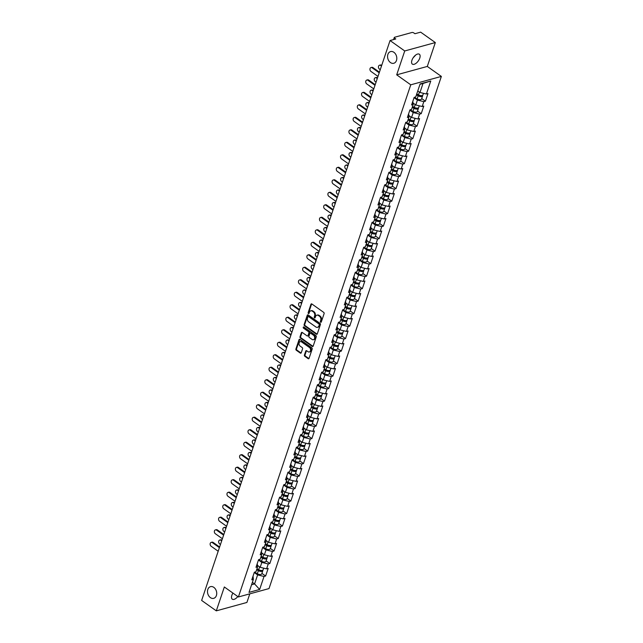 <?xml version="1.0" encoding="UTF-8"?>
<svg xmlns="http://www.w3.org/2000/svg" width="643" height="643" viewBox="0 0 643 643"><rect width="100%" height="100%" fill="white"/><g stroke="black" fill="none" stroke-linecap="round" stroke-linejoin="round"><path stroke-width="0.96" d="M390.454 62.556A6.06 4.493 74.7 0 1 387.56 56.431A6.06 4.493 74.7 0 1 390.574 51.585A6.06 4.493 74.7 0 1 393.902 52.3A6.06 4.493 74.7 0 1 396.803 58.417A6.06 4.493 74.7 0 1 393.781 63.271A6.06 4.493 74.7 0 1 390.454 62.556M210.382 597.612A6.06 4.493 74.7 0 1 207.488 591.496A6.06 4.493 74.7 0 1 210.51 586.649A6.06 4.493 74.7 0 1 213.838 587.364A6.06 4.493 74.7 0 1 216.731 593.481A6.06 4.493 74.7 0 1 213.709 598.336A6.06 4.493 74.7 0 1 210.382 597.612M320.648 322.215A0.651 0.482 -105.3 0 0 321.291 321.99L324.104 313.639A0.932 0.691 -105.3 0 0 323.71 312.385L311.871 303.978A0.932 0.691 -105.3 0 0 310.947 304.3L308.142 312.651A0.651 0.482 -105.3 0 0 309.058 313.31L309.42 312.225A2.974 2.202 -105.3 0 1 310.738 310.85A2.974 2.202 -105.3 0 1 312.377 311.204L313.358 311.903A2.974 2.202 -105.3 0 1 314.62 315.914L314.25 316.999A0.651 0.482 -105.3 0 0 315.174 317.65L315.536 316.565A2.974 2.202 -105.3 0 1 316.854 315.199A2.974 2.202 -105.3 0 1 318.486 315.544L319.475 316.243A2.974 2.202 -105.3 0 1 320.736 320.254L320.367 321.339A0.651 0.482 -105.3 0 0 320.648 322.215M321.259 322.047A0.651 0.482 -105.3 0 0 321.267 322.055A0.651 0.482 -105.3 0 1 320.978 321.17L320.367 321.339M309.026 313.366A0.651 0.482 -105.3 0 0 309.034 313.366A0.651 0.482 -105.3 0 1 308.753 312.49L308.142 312.651M315.142 317.706A0.651 0.482 -105.3 0 0 315.15 317.714A0.651 0.482 -105.3 0 1 314.869 316.83L314.25 316.999M237.814 596.543A6.06 3.006 -54.6 0 1 232.276 599.18A6.06 3.006 -54.6 0 1 231.866 595.314A6.06 3.006 -54.6 0 1 232.935 593.087M415.748 54.993L413.136 57.822M411.938 60.249A6.06 3.006 -54.6 0 1 415.434 55.234A6.06 3.006 -54.6 0 1 419.357 54.237A6.06 3.006 -54.6 0 1 419.766 58.103A6.06 3.006 -54.6 0 1 416.27 63.118A6.06 3.006 -54.6 0 1 412.348 64.115A6.06 3.006 -54.6 0 1 411.938 60.249M304.42 355.04A0.932 0.691 -105.3 0 0 304.814 356.294L308.134 358.657A0.932 0.691 -105.3 0 0 309.058 358.336L312.185 349.061A0.932 0.691 -105.3 0 0 311.791 347.807L299.951 339.4A0.932 0.691 -105.3 0 0 299.027 339.721L295.909 348.996A0.932 0.691 -105.3 0 0 296.302 350.25L300.313 353.095A0.932 0.691 -105.3 0 0 301.237 352.782L302.572 348.811A0.932 0.691 -105.3 0 0 302.178 347.558L300.185 346.143A2.484 1.841 -105.3 0 1 299.003 343.635A2.484 1.841 -105.3 0 1 300.241 341.642A2.484 1.841 -105.3 0 1 301.607 341.939L309.396 347.469A2.484 1.841 -105.3 0 1 310.585 349.977A2.484 1.841 -105.3 0 1 309.347 351.97A2.484 1.841 -105.3 0 1 307.981 351.673L306.679 350.756A0.932 0.691 -105.3 0 0 305.763 351.07L304.42 355.04L305.039 354.88A0.932 0.691 -105.3 0 0 305.425 356.126L308.753 358.489A0.932 0.691 -105.3 0 0 308.929 358.577M396.699 74.829L427.298 66.438L435.327 42.567L404.728 50.958L396.699 74.829L410.764 84.812L238.408 596.969L224.335 586.979L216.305 610.85L201.637 600.433L390.06 40.541L395.783 38.974L394.714 38.21L394.32 39.376M404.728 50.958L390.06 40.541M316.364 334.199A0.932 0.691 -105.3 0 0 317.288 333.886L320.407 324.602A0.932 0.691 -105.3 0 0 320.013 323.357L308.182 314.949A0.932 0.691 -105.3 0 0 307.258 315.271L304.139 324.546A0.932 0.691 -105.3 0 0 304.533 325.8L316.364 334.199L316.975 334.038A0.932 0.691 -105.3 0 0 317.152 334.127M316.292 336.836L313.173 346.111A0.932 0.691 -105.3 0 1 312.249 346.432L300.418 338.025A0.932 0.691 -105.3 0 1 300.024 336.771L301.358 332.801A0.932 0.691 -105.3 0 1 302.282 332.479L307.081 335.887A0.932 0.691 -105.3 0 0 308.005 335.574L308.889 332.937A0.932 0.691 -105.3 0 0 308.495 331.684L303.496 328.139A0.651 0.482 -105.3 0 1 303.866 327.038L315.906 335.582A0.932 0.691 -105.3 0 1 316.292 336.836M410.764 84.812L441.363 76.421L269.007 588.578L238.408 596.969M261.91 573.387L265.623 576.015L268.179 568.412L266.588 568.846L260.182 567.303L257.449 565.366M265.623 576.015L264.032 576.458L259.651 589.47L249.002 592.388L253.382 579.375L251.791 579.809L254.355 572.206L255.946 571.764L257.586 566.877L255.994 567.319L258.558 559.707L260.15 559.273L261.789 554.387L260.198 554.821L262.762 547.209L264.353 546.775L266.001 541.888L264.41 542.322L266.966 534.719L268.557 534.277L270.205 529.39L268.613 529.832L271.169 522.22L272.761 521.786L274.408 516.9L272.817 517.334L275.381 509.722L276.972 509.288L278.612 504.401L277.02 504.835L279.584 497.232L281.176 496.79L282.816 491.903L281.224 492.345L283.788 484.734L285.379 484.3L287.027 479.413L285.436 479.847L287.992 472.235L289.583 471.801L291.231 466.914L289.639 467.348L292.195 459.745L293.787 459.303L295.434 454.416L293.843 454.858L296.407 447.247L297.998 446.813L299.638 441.926L298.047 442.36L300.611 434.748L302.202 434.314L303.842 429.428L302.25 429.862L304.814 422.258L306.406 421.816L308.053 416.937L306.462 417.371L309.018 409.76L310.609 409.326L312.257 404.439L310.665 404.873L313.221 397.261L314.813 396.827L316.46 391.941L314.869 392.383L317.433 384.771L319.024 384.337L320.664 379.45L319.073 379.884L321.637 372.273L323.228 371.839L324.868 366.952L323.276 367.386L325.84 359.775L327.432 359.341L329.079 354.454L327.488 354.896L330.044 347.284L331.635 346.85L333.283 341.963L331.692 342.397L334.247 334.786L335.839 334.352L337.487 329.465L335.895 329.899L338.459 322.296L340.051 321.854L341.69 316.967L340.099 317.409L342.663 309.797L344.254 309.363L345.894 304.477L344.302 304.911L346.866 297.299L348.458 296.865L350.097 291.978L348.514 292.412L351.07 284.809L352.661 284.367L354.309 279.48L352.718 279.922L355.274 272.31L356.865 271.876L358.513 266.99L356.921 267.424L359.485 259.812L361.069 259.378L362.716 254.491L361.125 254.925L363.689 247.322L365.28 246.88L366.92 241.993L365.328 242.435L367.892 234.824L369.484 234.39L371.124 229.503L369.54 229.937L372.096 222.325L373.687 221.891L375.335 217.004L373.744 217.438L376.3 209.835L377.891 209.393L379.539 204.514L377.947 204.948L380.511 197.337L382.095 196.903L383.742 192.016L382.151 192.45L384.715 184.838L386.306 184.404L387.946 179.518L386.355 179.952L388.919 172.348L390.51 171.906L392.15 167.027L390.558 167.461L393.122 159.85L394.714 159.416L396.361 154.529L394.77 154.963L397.326 147.351L398.917 146.917L400.565 142.031L398.973 142.473L401.529 134.861L403.121 134.427L404.769 129.54L403.177 129.974L405.741 122.363L407.332 121.929L408.972 117.042L407.381 117.476L409.945 109.865L411.536 109.431L413.176 104.544L411.584 104.986L414.148 97.374L415.74 96.94L420.12 83.92L430.77 81.002L426.389 94.015L419.983 92.479L417.765 90.912M421.712 98.556L425.417 101.192L427.981 93.581L426.389 94.015M425.417 101.192L423.825 101.626L422.186 106.513L415.772 104.97L413.047 103.033M417.508 111.054L421.213 113.682L423.777 106.079L422.186 106.513M421.213 113.682L419.622 114.124L417.982 119.011L411.568 117.468L408.835 115.531M413.296 123.544L417.01 126.181L419.574 118.569L417.982 119.011M417.01 126.181L415.418 126.615L413.77 131.502L407.365 129.966L404.632 128.029M409.093 136.043L412.806 138.679L415.362 131.068L413.77 131.502M412.806 138.679L411.215 139.113L409.567 144L403.161 142.457L400.428 140.52M404.889 148.541L408.602 151.169L411.158 143.566L409.567 144M408.602 151.169L407.011 151.611L405.363 156.498L398.957 154.955L396.418 153.155M400.685 161.031L404.391 163.668L406.955 156.056L405.363 156.498M404.391 163.668L402.799 164.102L401.16 168.988L394.746 167.453L392.021 165.508M396.482 173.53L400.187 176.166L402.751 168.554L401.16 168.988M400.187 176.166L398.596 176.6L396.956 181.487L390.542 179.944L387.809 178.007M392.27 186.028L395.984 188.656L398.547 181.053L396.956 181.487M395.984 188.656L394.392 189.098L392.744 193.985L386.339 192.442L383.606 190.505M388.067 198.518L391.78 201.155L394.336 193.543L392.744 193.985M391.78 201.155L390.188 201.589L388.541 206.475L382.135 204.94L379.402 202.995M383.863 211.017L387.576 213.653L390.132 206.041L388.541 206.475M387.576 213.653L385.985 214.087L384.337 218.974L377.931 217.43L375.199 215.493M379.659 223.515L383.365 226.143L385.929 218.54L384.337 218.974M383.365 226.143L381.773 226.585L380.134 231.464L373.72 229.929L370.995 227.992M375.456 236.005L379.161 238.641L381.725 231.03L380.134 231.464M379.161 238.641L377.57 239.075L375.93 243.962L369.516 242.427L366.783 240.482M371.244 248.503L374.957 251.14L377.521 243.528L375.93 243.962M374.957 251.14L373.366 251.574L371.718 256.461L365.312 254.917L362.58 252.98M367.04 261.002L370.754 263.63L373.31 256.018L371.718 256.461M370.754 263.63L369.162 264.072L367.515 268.951L361.109 267.416L358.376 265.479M362.837 273.492L366.55 276.128L369.106 268.517L367.515 268.951M366.55 276.128L364.959 276.562L363.311 281.449L356.905 279.914L354.172 277.969M358.633 285.99L362.339 288.627L364.902 281.015L363.311 281.449M362.339 288.627L360.747 289.061L359.107 293.947L352.694 292.404L349.969 290.467M354.43 298.481L358.135 301.117L360.699 293.505L359.107 293.947M358.135 301.117L356.543 301.551L354.904 306.438L348.49 304.903L345.757 302.966M350.218 310.979L353.931 313.615L356.495 306.004L354.904 306.438M353.931 313.615L352.34 314.049L350.692 318.936L344.286 317.401L341.554 315.456M346.014 323.477L349.728 326.105L352.284 318.502L350.692 318.936M349.728 326.105L348.136 326.548L346.489 331.434L340.083 329.891L337.543 328.091M341.811 335.967L345.524 338.604L348.08 330.992L346.489 331.434M345.524 338.604L343.933 339.038L342.285 343.925L335.879 342.389L333.339 340.589M337.607 348.466L341.312 351.102L343.876 343.491L342.285 343.925M341.312 351.102L339.721 351.536L338.081 356.423L331.667 354.88L328.943 352.943M333.404 360.964L337.109 363.592L339.673 355.989L338.081 356.423M337.109 363.592L335.517 364.034L333.878 368.921L327.464 367.378L324.731 365.441M329.192 373.454L332.905 376.091L335.469 368.479L333.878 368.921M332.905 376.091L331.314 376.525L329.666 381.412L323.26 379.876L320.527 377.931M324.988 385.953L328.702 388.589L331.258 380.977L329.666 381.412M328.702 388.589L327.11 389.023L325.462 393.91L319.057 392.367L316.324 390.43M320.785 398.451L324.498 401.079L327.054 393.476L325.462 393.91M324.498 401.079L322.907 401.521L321.259 406.408L314.853 404.865L312.12 402.928M316.581 410.941L320.286 413.578L322.85 405.966L321.259 406.408M320.286 413.578L318.695 414.012L317.055 418.898L310.641 417.363L307.917 415.418M312.377 423.44L316.083 426.076L318.647 418.464L317.055 418.898M316.083 426.076L314.491 426.51L312.852 431.397L306.438 429.854L303.705 427.916M308.166 435.938L311.879 438.566L314.443 430.963L312.852 431.397M311.879 438.566L310.288 439.008L308.64 443.887L302.234 442.352L299.501 440.415M303.962 448.428L307.675 451.065L310.231 443.453L308.64 443.887M307.675 451.065L306.084 451.499L304.436 456.385L298.031 454.85L295.298 452.905M299.759 460.927L303.472 463.563L306.028 455.951L304.436 456.385M303.472 463.563L301.88 463.997L300.233 468.884L293.827 467.34L291.094 465.403M295.555 473.425L299.26 476.053L301.824 468.45L300.233 468.884M299.26 476.053L297.669 476.495L296.029 481.374L289.615 479.839L286.891 477.902M291.351 485.915L295.057 488.551L297.621 480.94L296.029 481.374M295.057 488.551L293.465 488.985L291.826 493.872L285.412 492.337L282.679 490.392M287.14 498.413L290.853 501.05L293.417 493.438L291.826 493.872M290.853 501.05L289.262 501.484L287.614 506.371L281.208 504.827L278.475 502.89M282.936 510.912L286.649 513.54L289.205 505.928L287.614 506.371M286.649 513.54L285.058 513.974L283.41 518.861L277.004 517.326L274.465 515.525M278.732 523.402L282.446 526.038L285.002 518.427L283.41 518.861M282.446 526.038L280.854 526.472L279.207 531.359L272.801 529.824L270.068 527.879M274.529 535.9L278.234 538.537L280.798 530.925L279.207 531.359M278.234 538.537L276.643 538.971L275.003 543.857L268.589 542.314L265.864 540.377M270.325 548.391L274.031 551.027L276.594 543.415L275.003 543.857M274.031 551.027L272.439 551.461L270.799 556.348L264.386 554.813L261.653 552.876M266.114 560.889L269.827 563.525L272.391 555.914L270.799 556.348M269.827 563.525L268.235 563.959L266.588 568.846M257.24 563.622L257.586 566.877M260.182 567.303L261.83 562.424L258.454 560.021M268.235 563.959L261.83 562.424M261.444 551.123L261.789 554.387M264.386 554.813L266.033 549.926L262.657 547.531M272.439 551.461L266.033 549.926M265.647 538.633L266.001 541.888M268.589 542.314L270.237 537.427L266.861 535.032M276.643 538.971L270.237 537.427M269.851 526.135L270.205 529.39M272.801 529.824L274.44 524.937L271.065 522.534M280.854 526.472L274.44 524.937M274.063 513.636L274.408 516.9M277.004 517.326L278.644 512.439L275.268 510.044M285.058 513.974L278.644 512.439M278.266 501.146L278.612 504.401M281.208 504.827L282.856 499.941L279.472 497.545M289.262 501.484L282.856 499.941M282.47 488.648L282.816 491.903M285.412 492.337L287.059 487.45L283.684 485.047M293.465 488.985L287.059 487.45M286.674 476.15L287.027 479.413M289.615 479.839L291.263 474.952L287.887 472.557M297.669 476.495L291.263 474.952M290.877 463.659L291.231 466.914M293.827 467.34L295.467 462.454L292.091 460.058M301.88 463.997L295.467 462.454M295.089 451.161L295.434 454.416M298.031 454.85L299.67 449.963L296.294 447.56M306.084 451.499L299.67 449.963M299.292 438.663L299.638 441.926M302.234 442.352L303.882 437.465L300.498 435.07M310.288 439.008L303.882 437.465M303.496 426.172L303.842 429.428M306.438 429.854L308.085 424.967L304.71 422.572M314.491 426.51L308.085 424.967M307.7 413.674L308.053 416.937M310.641 417.363L312.289 412.476L308.913 410.081M318.695 414.012L312.289 412.476M311.903 401.176L312.257 404.439M314.853 404.865L316.493 399.978L313.117 397.583M322.907 401.521L316.493 399.978M316.115 388.685L316.46 391.941M319.057 392.367L320.696 387.48L317.32 385.085M327.11 389.023L320.696 387.48M320.318 376.187L320.664 379.45M323.26 379.876L324.908 374.99L321.524 372.594M331.314 376.525L324.908 374.99M324.522 363.697L324.868 366.952M327.464 367.378L329.112 362.491L325.736 360.096M335.517 364.034L329.112 362.491M328.726 351.199L329.079 354.454M331.667 354.88L333.315 350.001L329.939 347.598M339.721 351.536L333.315 350.001M332.929 338.7L333.283 341.963M335.879 342.389L337.519 337.503L334.143 335.107M343.933 339.038L337.519 337.503M337.141 326.21L337.487 329.465M340.083 329.891L341.722 325.004L338.347 322.609M348.136 326.548L341.722 325.004M341.345 313.712L341.69 316.967M344.286 317.401L345.934 312.514L342.55 310.111M352.34 314.049L345.934 312.514M345.548 301.213L345.894 304.477M348.49 304.903L350.138 300.016L346.762 297.621M356.543 301.551L350.138 300.016M349.752 288.723L350.097 291.978M352.694 292.404L354.341 287.517L350.965 285.122M360.747 289.061L354.341 287.517M353.955 276.225L354.309 279.48M356.905 279.914L358.545 275.027L355.169 272.624M364.959 276.562L358.545 275.027M358.167 263.726L358.513 266.99M361.109 267.416L362.748 262.529L359.373 260.134M369.162 264.072L362.748 262.529M362.371 251.236L362.716 254.491M365.312 254.917L366.96 250.031L363.576 247.635M373.366 251.574L366.96 250.031M366.574 238.738L366.92 241.993M369.516 242.427L371.164 237.54L367.788 235.137M377.57 239.075L371.164 237.54M370.778 226.24L371.124 229.503M373.72 229.929L375.367 225.042L371.992 222.647M381.773 226.585L375.367 225.042M374.982 213.749L375.335 217.004M377.931 217.43L379.571 212.544L376.195 210.148M385.985 214.087L379.571 212.544M379.193 201.251L379.539 204.514M382.135 204.94L383.775 200.053L380.399 197.65M390.188 201.589L383.775 200.053M383.397 188.753L383.742 192.016M386.339 192.442L387.986 187.555L384.602 185.16M394.392 189.098L387.986 187.555M387.6 176.262L387.946 179.518M390.542 179.944L392.19 175.057L388.814 172.662M398.596 176.6L392.19 175.057M391.804 163.764L392.15 167.027M394.746 167.453L396.393 162.566L393.018 160.171M402.799 164.102L396.393 162.566M396.008 151.266L396.361 154.529M398.957 154.955L400.597 150.068L397.221 147.673M407.011 151.611L400.597 150.068M400.219 138.775L400.565 142.031M403.161 142.457L404.801 137.578L401.425 135.175M411.215 139.113L404.801 137.578M404.423 126.277L404.769 129.54M407.365 129.966L409.012 125.08L405.629 122.684M415.418 126.615L409.012 125.08M408.626 113.787L408.972 117.042M411.568 117.468L413.216 112.581L409.84 110.186M419.622 114.124L413.216 112.581M412.83 101.289L413.176 104.544M415.772 104.97L417.42 100.091L414.044 97.688M423.825 101.626L417.42 100.091M435.327 42.567L420.659 32.15L414.936 33.717L413.867 32.962A1.423 0.643 18.6 0 0 411.946 32.496L394.625 37.246A1.423 0.643 18.6 0 0 394.28 37.503A1.423 0.643 18.6 0 0 394.714 38.21M419.983 92.479L423.014 83.469L419.992 84.297M430.77 81.002L423.014 83.469M216.305 610.85L246.904 602.459L249.805 593.843M427.298 66.438L441.363 76.421M251.574 584.752L254.588 583.924L257.618 574.914L254.242 572.519M252.377 582.357L254.588 583.924L259.651 589.47M253.037 576.12L253.382 579.375M264.032 576.458L257.618 574.914M320.978 321.17L321.347 320.085A2.974 2.202 -105.3 0 0 320.085 316.083L319.475 316.243M316.854 315.199L317.465 315.03A2.974 2.202 -105.3 0 1 319.105 315.375L320.085 316.083M310.738 310.85L311.357 310.69A2.974 2.202 -105.3 0 1 312.988 311.035L313.969 311.734A2.974 2.202 -105.3 0 1 315.231 315.745L314.869 316.83M311.694 303.89A0.932 0.691 -105.3 0 0 311.566 304.131L308.753 312.49M308.005 314.853A0.932 0.691 -105.3 0 0 307.868 315.102L304.75 324.377A0.932 0.691 -105.3 0 0 305.144 325.631L316.975 334.038M319.201 324.819A0.651 0.482 -105.3 0 0 318.92 323.943L308.536 316.565A0.651 0.482 -105.3 0 0 307.893 316.79L307.507 317.923A2.974 2.202 -105.3 0 0 308.761 321.934L315.866 326.982A2.974 2.202 -105.3 0 0 317.497 327.327A2.974 2.202 -105.3 0 0 318.815 325.961L319.812 324.651A0.651 0.482 -105.3 0 0 319.539 323.775L318.92 323.943M308.174 316.485L308.793 316.316A0.651 0.482 -105.3 0 1 309.146 316.396L319.539 323.775M317.497 327.327L318.108 327.166A2.974 2.202 -105.3 0 0 319.426 325.792L318.815 325.961M319.812 324.651L319.426 325.792M302.106 332.391A0.932 0.691 -105.3 0 0 301.969 332.632L300.635 336.602A0.932 0.691 -105.3 0 0 301.028 337.856L312.86 346.264A0.932 0.691 -105.3 0 0 313.037 346.352M307.595 336L308.206 335.831A0.932 0.691 -105.3 0 0 308.616 335.405L309.5 332.769A0.932 0.691 -105.3 0 0 309.106 331.515L304.115 327.97L303.496 328.139M303.858 327.03A0.651 0.482 -105.3 0 0 304.115 327.97M312.064 339.424A2.484 1.841 -105.3 0 0 313.43 339.721A2.484 1.841 -105.3 0 0 314.668 337.728A2.484 1.841 -105.3 0 0 313.479 335.22L310.73 333.275A0.932 0.691 -105.3 0 0 309.813 333.588L308.921 336.225A0.932 0.691 -105.3 0 0 309.315 337.479L312.064 339.424M313.43 339.721L314.041 339.552A2.484 1.841 -105.3 0 0 315.279 337.567A2.484 1.841 -105.3 0 0 314.089 335.051L313.479 335.22M310.223 333.162L310.834 332.994A0.932 0.691 -105.3 0 1 311.341 333.106L314.089 335.051M306.502 350.66A0.932 0.691 -105.3 0 0 306.373 350.909L305.039 354.88M309.347 351.97L309.958 351.801A2.484 1.841 -105.3 0 0 311.196 349.816A2.484 1.841 -105.3 0 0 310.006 347.3L309.396 347.469M300.241 341.642L300.852 341.473A2.484 1.841 -105.3 0 1 302.218 341.771L310.006 347.3M299.775 339.311A0.932 0.691 -105.3 0 0 299.646 339.552L296.519 348.827A0.932 0.691 -105.3 0 0 296.913 350.081L300.924 352.935A0.932 0.691 -105.3 0 0 301.101 353.023M379.499 65.232L380.294 65.015A2.13 1.583 74.7 0 1 381.468 65.264L380.672 65.482A2.13 1.583 -105.3 0 0 379.499 65.232A2.13 1.583 -105.3 0 0 378.438 66.936A2.13 1.583 -105.3 0 0 379.458 69.09L380.262 69.661M423.472 93.315L422.909 94.979A3.127 1.407 -161.4 0 1 418.48 94.883L416.744 93.942M381.476 66.052L380.672 65.482M422.555 95.397A3.127 1.407 -161.4 0 1 422.588 95.944A3.127 1.407 -161.4 0 1 418.159 95.839L416.423 94.907M422.588 95.944L421.551 99.03A3.127 1.407 -161.4 0 1 417.122 98.926L414.213 97.358M416.616 94.344L418.738 95.485A1.897 0.852 18.6 0 0 421.374 95.654M370.995 67.563L371.791 67.346A2.13 1.583 74.7 0 1 372.956 67.595L372.16 67.812A2.13 1.583 -105.3 0 0 370.995 67.563A2.13 1.583 -105.3 0 0 369.934 69.267A2.13 1.583 -105.3 0 0 370.947 71.421L377.988 76.413M372.956 67.595L379.41 72.177M372.16 67.812L379.201 72.812M375.295 77.731L376.091 77.506A2.13 1.583 74.7 0 1 377.264 77.763L376.468 77.98A2.13 1.583 -105.3 0 0 375.295 77.731A2.13 1.583 -105.3 0 0 374.234 79.435A2.13 1.583 -105.3 0 0 375.255 81.581L376.059 82.151M419.268 105.814L418.706 107.477A3.127 1.407 -161.4 0 1 414.277 107.373L412.541 106.441M377.272 78.55L376.468 77.98M418.344 107.895A3.127 1.407 -161.4 0 1 418.384 108.442A3.127 1.407 -161.4 0 1 413.955 108.337L412.219 107.405M418.384 108.442L417.347 111.52A3.127 1.407 -161.4 0 1 412.91 111.416L410.001 109.849M412.404 106.842L414.534 107.984A1.897 0.852 18.6 0 0 417.17 108.145M371.091 90.221L371.887 90.004A2.13 1.583 74.7 0 1 373.053 90.253L372.257 90.478A2.13 1.583 -105.3 0 0 371.091 90.221A2.13 1.583 -105.3 0 0 370.03 91.925A2.13 1.583 -105.3 0 0 371.043 94.079L371.847 94.65M415.065 118.304L414.502 119.976A3.127 1.407 -161.4 0 1 410.073 119.871L408.337 118.939M373.061 91.041L372.257 90.478M414.14 120.386A3.127 1.407 -161.4 0 1 414.18 120.932A3.127 1.407 -161.4 0 1 409.744 120.828L408.016 119.895M414.18 120.932L413.144 124.019A3.127 1.407 -161.4 0 1 408.707 123.914L405.797 122.347M408.201 119.333L410.33 120.482A1.897 0.852 18.6 0 0 412.959 120.643M366.888 102.719L367.683 102.502A2.13 1.583 74.7 0 1 368.849 102.751L368.053 102.968A2.13 1.583 -105.3 0 0 366.888 102.719A2.13 1.583 -105.3 0 0 365.827 104.423A2.13 1.583 -105.3 0 0 366.84 106.577L367.643 107.148M410.861 130.802L410.298 132.466A3.127 1.407 -161.4 0 1 405.862 132.362L404.134 131.429M368.857 103.539L368.053 102.968M409.937 132.884A3.127 1.407 -161.4 0 1 409.977 133.431A3.127 1.407 -161.4 0 1 405.54 133.326L403.804 132.394M409.977 133.431L408.932 136.517A3.127 1.407 -161.4 0 1 404.503 136.412L401.594 134.845M403.997 131.831L406.119 132.972A1.897 0.852 18.6 0 0 408.755 133.141M362.684 115.21L363.472 114.993A2.13 1.583 74.7 0 1 364.645 115.25L363.85 115.467A2.13 1.583 -105.3 0 0 362.684 115.21A2.13 1.583 -105.3 0 0 361.615 116.922A2.13 1.583 -105.3 0 0 362.636 119.068L363.44 119.638M406.649 143.301L406.095 144.964A3.127 1.407 -161.4 0 1 401.658 144.86L399.93 143.928M364.653 116.037L363.85 115.467M405.733 145.382A3.127 1.407 -161.4 0 1 405.765 145.929A3.127 1.407 -161.4 0 1 401.336 145.824L399.6 144.892M405.765 145.929L404.728 149.007A3.127 1.407 -161.4 0 1 400.3 148.903L397.39 147.335M399.793 144.329L401.915 145.471A1.897 0.852 18.6 0 0 404.551 145.631M358.472 127.708L359.268 127.491A2.13 1.583 74.7 0 1 360.442 127.74L359.646 127.957A2.13 1.583 -105.3 0 0 358.472 127.708A2.13 1.583 -105.3 0 0 357.412 129.412A2.13 1.583 -105.3 0 0 358.432 131.566L359.236 132.137M402.446 155.791L401.883 157.463A3.127 1.407 -161.4 0 1 397.454 157.358L395.718 156.426M360.45 128.528L359.646 127.957M401.529 157.873A3.127 1.407 -161.4 0 1 401.562 158.419A3.127 1.407 -161.4 0 1 397.133 158.315L395.397 157.382M401.562 158.419L400.525 161.506A3.127 1.407 -161.4 0 1 396.096 161.401L393.186 159.834M395.59 156.82L397.712 157.969A1.897 0.852 18.6 0 0 400.348 158.13M366.791 80.062L367.587 79.845A2.13 1.583 74.7 0 1 368.752 80.094L367.957 80.311A2.13 1.583 -105.3 0 0 366.791 80.062A2.13 1.583 -105.3 0 0 365.73 81.765A2.13 1.583 -105.3 0 0 366.743 83.92L373.784 88.911M368.752 80.094L375.207 84.675M367.957 80.311L374.998 85.31M362.58 92.552L363.375 92.335A2.13 1.583 74.7 0 1 364.549 92.592L363.753 92.809A2.13 1.583 -105.3 0 0 362.58 92.552A2.13 1.583 -105.3 0 0 361.519 94.256A2.13 1.583 -105.3 0 0 362.539 96.41L369.572 101.409M364.549 92.592L371.003 97.173M363.753 92.809L370.786 97.8M358.376 105.05L359.172 104.833A2.13 1.583 74.7 0 1 360.345 105.082L359.55 105.299A2.13 1.583 -105.3 0 0 358.376 105.05A2.13 1.583 -105.3 0 0 357.315 106.754A2.13 1.583 -105.3 0 0 358.336 108.908L365.369 113.899M360.345 105.082L366.799 109.664M359.55 105.299L366.582 110.299M354.172 117.548L354.968 117.331A2.13 1.583 74.7 0 1 356.142 117.581L355.346 117.798A2.13 1.583 -105.3 0 0 354.172 117.548A2.13 1.583 -105.3 0 0 353.111 119.252A2.13 1.583 -105.3 0 0 354.132 121.398L361.165 126.398M356.142 117.581L362.588 122.162M355.346 117.798L362.379 122.797M349.969 130.039L350.765 129.822A2.13 1.583 74.7 0 1 351.93 130.079L351.134 130.296A2.13 1.583 -105.3 0 0 349.969 130.039A2.13 1.583 -105.3 0 0 348.908 131.743A2.13 1.583 -105.3 0 0 349.929 133.897L356.961 138.896M351.93 130.079L358.384 134.66M351.134 130.296L358.175 135.287M354.269 140.206L355.065 139.989A2.13 1.583 74.7 0 1 356.238 140.238L355.442 140.455A2.13 1.583 -105.3 0 0 354.269 140.206A2.13 1.583 -105.3 0 0 353.208 141.91A2.13 1.583 -105.3 0 0 354.229 144.064L355.032 144.635M398.242 168.289L397.679 169.953A3.127 1.407 -161.4 0 1 393.251 169.848L391.515 168.916M356.246 141.026L355.442 140.455M397.318 170.371A3.127 1.407 -161.4 0 1 397.358 170.917A3.127 1.407 -161.4 0 1 392.929 170.813L391.193 169.881M397.358 170.917L396.321 174.004A3.127 1.407 -161.4 0 1 391.884 173.899L388.975 172.332M391.378 169.318L393.508 170.459A1.897 0.852 18.6 0 0 396.144 170.62M345.765 142.537L346.561 142.32A2.13 1.583 74.7 0 1 347.726 142.569L346.931 142.786A2.13 1.583 -105.3 0 0 345.765 142.537A2.13 1.583 -105.3 0 0 344.704 144.241A2.13 1.583 -105.3 0 0 345.717 146.395L352.758 151.386M347.726 142.569L354.18 147.151M346.931 142.786L353.971 147.786M350.065 152.696L350.861 152.479A2.13 1.583 74.7 0 1 352.026 152.737L351.231 152.954A2.13 1.583 -105.3 0 0 350.065 152.696A2.13 1.583 -105.3 0 0 349.004 154.4A2.13 1.583 -105.3 0 0 350.025 156.554L350.821 157.125M394.038 180.787L393.476 182.451A3.127 1.407 -161.4 0 1 389.047 182.347L387.311 181.414M352.034 153.524L351.231 152.954M393.114 182.861A3.127 1.407 -161.4 0 1 393.154 183.416A3.127 1.407 -161.4 0 1 388.718 183.311L386.99 182.371M393.154 183.416L392.117 186.494A3.127 1.407 -161.4 0 1 387.681 186.39L384.771 184.822M387.174 181.816L389.304 182.958A1.897 0.852 18.6 0 0 391.933 183.118M341.562 155.035L342.349 154.81A2.13 1.583 74.7 0 1 343.523 155.067L342.727 155.284A2.13 1.583 -105.3 0 0 341.562 155.035A2.13 1.583 -105.3 0 0 340.493 156.739A2.13 1.583 -105.3 0 0 341.513 158.885L348.546 163.885M343.523 155.067L349.977 159.649M342.727 155.284L349.76 160.276M345.862 165.195L346.657 164.978A2.13 1.583 74.7 0 1 347.823 165.227L347.027 165.444A2.13 1.583 -105.3 0 0 345.862 165.195A2.13 1.583 -105.3 0 0 344.801 166.899A2.13 1.583 -105.3 0 0 345.813 169.053L346.617 169.623M389.835 193.278L389.272 194.95A3.127 1.407 -161.4 0 1 384.835 194.845L383.107 193.913M347.831 166.015L347.027 165.444M388.911 195.359A3.127 1.407 -161.4 0 1 388.951 195.906A3.127 1.407 -161.4 0 1 384.514 195.802L382.786 194.869M388.951 195.906L387.906 198.992A3.127 1.407 -161.4 0 1 383.477 198.888L380.568 197.321M382.971 194.307L385.093 195.456A1.897 0.852 18.6 0 0 387.729 195.617M337.35 167.526L338.146 167.309A2.13 1.583 74.7 0 1 339.319 167.558L338.523 167.783A2.13 1.583 -105.3 0 0 337.35 167.526A2.13 1.583 -105.3 0 0 336.289 169.23A2.13 1.583 -105.3 0 0 337.31 171.384L344.343 176.383M339.319 167.558L345.773 172.139M338.523 167.783L345.556 172.774M341.658 177.693L342.454 177.476A2.13 1.583 74.7 0 1 343.619 177.725L342.823 177.942A2.13 1.583 -105.3 0 0 341.658 177.693A2.13 1.583 -105.3 0 0 340.589 179.397A2.13 1.583 -105.3 0 0 341.61 181.551L342.414 182.114M385.623 205.776L385.069 207.44A3.127 1.407 -161.4 0 1 380.632 207.335L378.904 206.403M343.627 178.513L342.823 177.942M384.707 207.858A3.127 1.407 -161.4 0 1 384.739 208.404A3.127 1.407 -161.4 0 1 380.31 208.3L378.574 207.367M384.739 208.404L383.702 211.491A3.127 1.407 -161.4 0 1 379.274 211.386L376.364 209.819M378.767 206.805L380.889 207.946A1.897 0.852 18.6 0 0 383.525 208.107M333.146 180.024L333.942 179.807A2.13 1.583 74.7 0 1 335.116 180.056L334.32 180.273A2.13 1.583 -105.3 0 0 333.146 180.024A2.13 1.583 -105.3 0 0 332.085 181.728A2.13 1.583 -105.3 0 0 333.106 183.882L340.139 188.873M335.116 180.056L341.562 184.637M334.32 180.273L341.353 185.272M337.446 190.183L338.242 189.966A2.13 1.583 74.7 0 1 339.416 190.224L338.62 190.441A2.13 1.583 -105.3 0 0 337.446 190.183A2.13 1.583 -105.3 0 0 336.385 191.887A2.13 1.583 -105.3 0 0 337.406 194.041L338.21 194.612M381.42 218.274L380.857 219.938A3.127 1.407 -161.4 0 1 376.428 219.834L374.692 218.901M339.424 191.011L338.62 190.441M380.503 220.348A3.127 1.407 -161.4 0 1 380.535 220.903A3.127 1.407 -161.4 0 1 376.107 220.798L374.371 219.858M380.535 220.903L379.499 223.981A3.127 1.407 -161.4 0 1 375.07 223.877L372.16 222.309M374.564 219.303L376.685 220.445A1.897 0.852 18.6 0 0 379.322 220.605M328.943 192.522L329.738 192.297A2.13 1.583 74.7 0 1 330.904 192.554L330.108 192.771A2.13 1.583 -105.3 0 0 328.943 192.522A2.13 1.583 -105.3 0 0 327.882 194.226A2.13 1.583 -105.3 0 0 328.903 196.372L335.935 201.372M330.904 192.554L337.358 197.136M330.108 192.771L337.149 197.763M333.243 202.682L334.038 202.465A2.13 1.583 74.7 0 1 335.212 202.714L334.416 202.931A2.13 1.583 -105.3 0 0 333.243 202.682A2.13 1.583 -105.3 0 0 332.182 204.386A2.13 1.583 -105.3 0 0 333.203 206.54L334.006 207.11M377.216 230.765L376.653 232.436A3.127 1.407 -161.4 0 1 372.225 232.332L370.489 231.392M335.22 203.501L334.416 202.931M376.292 232.846A3.127 1.407 -161.4 0 1 376.332 233.393A3.127 1.407 -161.4 0 1 371.903 233.288L370.167 232.356M376.332 233.393L375.295 236.479A3.127 1.407 -161.4 0 1 370.858 236.375L367.949 234.808M370.352 231.793L372.482 232.943A1.897 0.852 18.6 0 0 375.118 233.104M324.739 205.013L325.535 204.796A2.13 1.583 74.7 0 1 326.7 205.045L325.905 205.27A2.13 1.583 -105.3 0 0 324.739 205.013A2.13 1.583 -105.3 0 0 323.678 206.716A2.13 1.583 -105.3 0 0 324.691 208.871L331.732 213.87M326.7 205.045L333.154 209.626M325.905 205.27L332.945 210.261M329.039 215.18L329.835 214.963A2.13 1.583 74.7 0 1 331 215.212L330.205 215.429A2.13 1.583 -105.3 0 0 329.039 215.18A2.13 1.583 -105.3 0 0 327.978 216.884A2.13 1.583 -105.3 0 0 328.999 219.03L329.795 219.601M373.012 243.263L372.45 244.927A3.127 1.407 -161.4 0 1 368.021 244.822L366.285 243.89M331.008 216L330.205 215.429M372.088 245.345A3.127 1.407 -161.4 0 1 372.128 245.891A3.127 1.407 -161.4 0 1 367.692 245.787L365.963 244.854M372.128 245.891L371.091 248.978A3.127 1.407 -161.4 0 1 366.655 248.873L363.745 247.306M366.148 244.292L368.278 245.433A1.897 0.852 18.6 0 0 370.907 245.594M320.536 217.511L321.331 217.294A2.13 1.583 74.7 0 1 322.497 217.543L321.701 217.76A2.13 1.583 -105.3 0 0 320.536 217.511A2.13 1.583 -105.3 0 0 319.467 219.215A2.13 1.583 -105.3 0 0 320.487 221.369L327.52 226.36M322.497 217.543L328.951 222.124M321.701 217.76L328.734 222.759M324.836 227.67L325.631 227.453A2.13 1.583 74.7 0 1 326.797 227.71L326.001 227.927A2.13 1.583 -105.3 0 0 324.836 227.67A2.13 1.583 -105.3 0 0 323.775 229.374A2.13 1.583 -105.3 0 0 324.787 231.528L325.591 232.099M368.809 255.761L368.246 257.425A3.127 1.407 -161.4 0 1 363.809 257.321L362.081 256.388M326.805 228.498L326.001 227.927M367.884 257.835A3.127 1.407 -161.4 0 1 367.925 258.39A3.127 1.407 -161.4 0 1 363.488 258.285L361.76 257.345M367.925 258.39L366.88 261.468A3.127 1.407 -161.4 0 1 362.451 261.363L359.541 259.796M361.945 256.782L364.067 257.931A1.897 0.852 18.6 0 0 366.703 258.092M316.324 230.009L317.12 229.784A2.13 1.583 74.7 0 1 318.293 230.041L317.497 230.258A2.13 1.583 -105.3 0 0 316.324 230.009A2.13 1.583 -105.3 0 0 315.263 231.713A2.13 1.583 -105.3 0 0 316.284 233.859L323.316 238.858M318.293 230.041L324.747 234.623M317.497 230.258L324.53 235.25M320.632 240.169L321.428 239.952A2.13 1.583 74.7 0 1 322.593 240.201L321.797 240.418A2.13 1.583 -105.3 0 0 320.632 240.169A2.13 1.583 -105.3 0 0 319.563 241.872A2.13 1.583 -105.3 0 0 320.584 244.027L321.387 244.597M364.597 268.252L364.042 269.923A3.127 1.407 -161.4 0 1 359.606 269.819L357.878 268.878M322.601 240.988L321.797 240.418M363.681 270.333A3.127 1.407 -161.4 0 1 363.713 270.88A3.127 1.407 -161.4 0 1 359.284 270.775L357.548 269.843M363.713 270.88L362.676 273.966A3.127 1.407 -161.4 0 1 358.247 273.862L355.338 272.294M357.741 269.28L359.863 270.422A1.897 0.852 18.6 0 0 362.499 270.59M312.12 242.499L312.916 242.282A2.13 1.583 74.7 0 1 314.089 242.532L313.294 242.749A2.13 1.583 -105.3 0 0 312.12 242.499A2.13 1.583 -105.3 0 0 311.059 244.203A2.13 1.583 -105.3 0 0 312.08 246.357L319.113 251.349M314.089 242.532L320.536 247.113M313.294 242.749L320.327 247.748M316.42 252.667L317.216 252.442A2.13 1.583 74.7 0 1 318.389 252.699L317.594 252.916A2.13 1.583 -105.3 0 0 316.42 252.667A2.13 1.583 -105.3 0 0 315.359 254.371A2.13 1.583 -105.3 0 0 316.38 256.517L317.184 257.087M360.393 280.75L359.831 282.414A3.127 1.407 -161.4 0 1 355.402 282.309L353.666 281.377M318.398 253.487L317.594 252.916M359.477 282.832A3.127 1.407 -161.4 0 1 359.509 283.378A3.127 1.407 -161.4 0 1 355.081 283.274L353.345 282.341M359.509 283.378L358.472 286.456A3.127 1.407 -161.4 0 1 354.044 286.36L351.134 284.793M353.537 281.779L355.659 282.92A1.897 0.852 18.6 0 0 358.296 283.081M307.917 254.998L308.712 254.781A2.13 1.583 74.7 0 1 309.878 255.03L309.082 255.247A2.13 1.583 -105.3 0 0 307.917 254.998A2.13 1.583 -105.3 0 0 306.856 256.702A2.13 1.583 -105.3 0 0 307.876 258.856L314.909 263.847M309.878 255.03L316.332 259.611M309.082 255.247L316.123 260.246M312.217 265.157L313.012 264.94A2.13 1.583 74.7 0 1 314.186 265.189L313.39 265.414A2.13 1.583 -105.3 0 0 312.217 265.157A2.13 1.583 -105.3 0 0 311.156 266.861A2.13 1.583 -105.3 0 0 312.176 269.015L312.98 269.586M356.19 293.248L355.627 294.912A3.127 1.407 -161.4 0 1 351.199 294.807L349.462 293.875M314.194 265.985L313.39 265.414M355.266 295.322A3.127 1.407 -161.4 0 1 355.306 295.868A3.127 1.407 -161.4 0 1 350.877 295.772L349.141 294.832M355.306 295.868L354.269 298.955A3.127 1.407 -161.4 0 1 349.84 298.85L346.923 297.283M349.326 294.269L351.456 295.418A1.897 0.852 18.6 0 0 354.092 295.579M303.713 267.488L304.509 267.271A2.13 1.583 74.7 0 1 305.674 267.528L304.878 267.745A2.13 1.583 -105.3 0 0 303.713 267.488A2.13 1.583 -105.3 0 0 302.652 269.2A2.13 1.583 -105.3 0 0 303.665 271.346L310.706 276.345M305.674 267.528L312.128 272.11M304.878 267.745L311.919 272.736M308.013 277.655L308.809 277.438A2.13 1.583 74.7 0 1 309.974 277.688L309.179 277.905A2.13 1.583 -105.3 0 0 308.013 277.655A2.13 1.583 -105.3 0 0 306.952 279.359A2.13 1.583 -105.3 0 0 307.973 281.513L308.769 282.084M351.986 305.738L351.424 307.41A3.127 1.407 -161.4 0 1 346.995 307.306L345.259 306.365M309.982 278.475L309.179 277.905M351.062 307.82A3.127 1.407 -161.4 0 1 351.102 308.367A3.127 1.407 -161.4 0 1 346.665 308.262L344.937 307.33M351.102 308.367L350.065 311.453A3.127 1.407 -161.4 0 1 345.629 311.349L342.719 309.781M345.122 306.767L347.252 307.909A1.897 0.852 18.6 0 0 349.88 308.077M299.509 279.986L300.305 279.769A2.13 1.583 74.7 0 1 301.471 280.018L300.675 280.235A2.13 1.583 -105.3 0 0 299.509 279.986A2.13 1.583 -105.3 0 0 298.44 281.69A2.13 1.583 -105.3 0 0 299.461 283.844L306.502 288.836M301.471 280.018L307.925 284.6M300.675 280.235L307.708 285.235M303.809 290.154L304.605 289.929A2.13 1.583 74.7 0 1 305.771 290.186L304.975 290.403A2.13 1.583 -105.3 0 0 303.809 290.154A2.13 1.583 -105.3 0 0 302.749 291.858A2.13 1.583 -105.3 0 0 303.761 294.004L304.565 294.574M347.783 318.237L347.22 319.901A3.127 1.407 -161.4 0 1 342.783 319.796L341.055 318.864M305.779 290.974L304.975 290.403M346.858 320.318A3.127 1.407 -161.4 0 1 346.899 320.865A3.127 1.407 -161.4 0 1 342.462 320.761L340.734 319.828M346.899 320.865L345.854 323.943A3.127 1.407 -161.4 0 1 341.425 323.847L338.515 322.272M340.919 319.266L343.041 320.407A1.897 0.852 18.6 0 0 345.677 320.568M295.298 292.485L296.093 292.268A2.13 1.583 74.7 0 1 297.267 292.517L296.471 292.734A2.13 1.583 -105.3 0 0 295.298 292.485A2.13 1.583 -105.3 0 0 294.237 294.189A2.13 1.583 -105.3 0 0 295.258 296.343L302.29 301.334M297.267 292.517L303.721 297.098M296.471 292.734L303.504 297.733M299.606 302.644L300.402 302.427A2.13 1.583 74.7 0 1 301.567 302.676L300.771 302.901A2.13 1.583 -105.3 0 0 299.606 302.644A2.13 1.583 -105.3 0 0 298.537 304.348A2.13 1.583 -105.3 0 0 299.558 306.502L300.361 307.073M343.571 330.735L343.016 332.399A3.127 1.407 -161.4 0 1 338.58 332.294L336.852 331.362M301.575 303.464L300.771 302.901M342.655 332.809A3.127 1.407 -161.4 0 1 342.687 333.355A3.127 1.407 -161.4 0 1 338.258 333.251L336.522 332.318M342.687 333.355L341.65 336.442A3.127 1.407 -161.4 0 1 337.221 336.337L334.312 334.77M336.715 331.756L338.837 332.905A1.897 0.852 18.6 0 0 341.473 333.066M291.094 304.975L291.89 304.758A2.13 1.583 74.7 0 1 293.063 305.015L292.268 305.232A2.13 1.583 -105.3 0 0 291.094 304.975A2.13 1.583 -105.3 0 0 290.033 306.679A2.13 1.583 -105.3 0 0 291.054 308.833L298.087 313.832M293.063 305.015L299.509 309.596M292.268 305.232L299.3 310.223M295.394 315.142L296.19 314.925A2.13 1.583 74.7 0 1 297.363 315.174L296.568 315.391A2.13 1.583 -105.3 0 0 295.394 315.142A2.13 1.583 -105.3 0 0 294.333 316.846A2.13 1.583 -105.3 0 0 295.354 319L296.158 319.571M339.367 343.225L338.805 344.889A3.127 1.407 -161.4 0 1 334.376 344.793L332.64 343.852M297.371 315.962L296.568 315.391M338.451 345.307A3.127 1.407 -161.4 0 1 338.483 345.854A3.127 1.407 -161.4 0 1 334.055 345.749L332.318 344.817M338.483 345.854L337.446 348.94A3.127 1.407 -161.4 0 1 333.018 348.836L330.108 347.268M332.511 344.254L334.633 345.395A1.897 0.852 18.6 0 0 337.27 345.564M286.891 317.473L287.686 317.256A2.13 1.583 74.7 0 1 288.852 317.505L288.056 317.722A2.13 1.583 -105.3 0 0 286.891 317.473A2.13 1.583 -105.3 0 0 285.83 319.177A2.13 1.583 -105.3 0 0 286.85 321.331L293.883 326.322M288.852 317.505L295.306 322.087M288.056 317.722L295.097 322.722M291.191 327.641L291.986 327.416A2.13 1.583 74.7 0 1 293.16 327.673L292.364 327.89A2.13 1.583 -105.3 0 0 291.191 327.641A2.13 1.583 -105.3 0 0 290.13 329.345A2.13 1.583 -105.3 0 0 291.15 331.491L291.954 332.061M335.164 355.724L334.601 357.387A3.127 1.407 -161.4 0 1 330.172 357.283L328.436 356.351M293.168 328.46L292.364 327.89M334.239 357.805A3.127 1.407 -161.4 0 1 334.28 358.352A3.127 1.407 -161.4 0 1 329.851 358.247L328.115 357.315M334.28 358.352L333.243 361.43A3.127 1.407 -161.4 0 1 328.814 361.326L325.897 359.759M328.3 356.752L330.43 357.894A1.897 0.852 18.6 0 0 333.066 358.055M282.687 329.972L283.483 329.755A2.13 1.583 74.7 0 1 284.648 330.004L283.852 330.221A2.13 1.583 -105.3 0 0 282.687 329.972A2.13 1.583 -105.3 0 0 281.626 331.675A2.13 1.583 -105.3 0 0 282.639 333.821L289.68 338.821M284.648 330.004L291.102 334.585M283.852 330.221L290.893 335.22M286.987 340.131L287.783 339.914A2.13 1.583 74.7 0 1 288.948 340.163L288.152 340.38A2.13 1.583 -105.3 0 0 286.987 340.131A2.13 1.583 -105.3 0 0 285.926 341.835A2.13 1.583 -105.3 0 0 286.947 343.989L287.743 344.56M330.96 368.214L330.398 369.886A3.127 1.407 -161.4 0 1 325.969 369.781L324.233 368.849M288.956 340.951L288.152 340.38M330.036 370.296A3.127 1.407 -161.4 0 1 330.076 370.842A3.127 1.407 -161.4 0 1 325.639 370.738L323.911 369.805M330.076 370.842L329.039 373.929A3.127 1.407 -161.4 0 1 324.602 373.824L321.693 372.257M324.096 369.243L326.226 370.392A1.897 0.852 18.6 0 0 328.854 370.553M278.483 342.462L279.279 342.245A2.13 1.583 74.7 0 1 280.444 342.502L279.649 342.719A2.13 1.583 -105.3 0 0 278.483 342.462A2.13 1.583 -105.3 0 0 277.414 344.166A2.13 1.583 -105.3 0 0 278.435 346.32L285.476 351.319M280.444 342.502L286.899 347.083M279.649 342.719L286.682 347.71M282.783 352.629L283.579 352.412A2.13 1.583 74.7 0 1 284.745 352.661L283.949 352.878A2.13 1.583 -105.3 0 0 282.783 352.629A2.13 1.583 -105.3 0 0 281.722 354.333A2.13 1.583 -105.3 0 0 282.735 356.487L283.539 357.058M326.757 380.712L326.194 382.376A3.127 1.407 -161.4 0 1 321.765 382.272L320.029 381.339M284.753 353.449L283.949 352.878M325.832 382.794A3.127 1.407 -161.4 0 1 325.872 383.341A3.127 1.407 -161.4 0 1 321.436 383.236L319.708 382.304M325.872 383.341L324.828 386.427A3.127 1.407 -161.4 0 1 320.399 386.322L317.489 384.755M319.892 381.741L322.014 382.882A1.897 0.852 18.6 0 0 324.651 383.051M274.272 354.96L275.067 354.743A2.13 1.583 74.7 0 1 276.241 354.992L275.445 355.209A2.13 1.583 -105.3 0 0 274.272 354.96A2.13 1.583 -105.3 0 0 273.211 356.664A2.13 1.583 -105.3 0 0 274.231 358.818L281.264 363.809M276.241 354.992L282.695 359.574M275.445 355.209L282.478 360.209M278.58 365.12L279.375 364.902A2.13 1.583 74.7 0 1 280.541 365.16L279.745 365.377A2.13 1.583 -105.3 0 0 278.58 365.12A2.13 1.583 -105.3 0 0 277.519 366.831A2.13 1.583 -105.3 0 0 278.532 368.978L279.335 369.548M322.545 393.211L321.99 394.874A3.127 1.407 -161.4 0 1 317.554 394.77L315.826 393.837M280.549 365.947L279.745 365.377M321.629 395.292A3.127 1.407 -161.4 0 1 321.661 395.839A3.127 1.407 -161.4 0 1 317.232 395.734L315.496 394.802M321.661 395.839L320.624 398.917A3.127 1.407 -161.4 0 1 316.195 398.813L313.286 397.245M315.689 394.239L317.811 395.381A1.897 0.852 18.6 0 0 320.447 395.541M270.068 367.458L270.864 367.241A2.13 1.583 74.7 0 1 272.037 367.491L271.242 367.708A2.13 1.583 -105.3 0 0 270.068 367.458A2.13 1.583 -105.3 0 0 269.007 369.162A2.13 1.583 -105.3 0 0 270.028 371.308L277.061 376.308M272.037 367.491L278.491 372.072M271.242 367.708L278.274 372.699M274.368 377.618L275.164 377.401A2.13 1.583 74.7 0 1 276.337 377.65L275.542 377.867A2.13 1.583 -105.3 0 0 274.368 377.618A2.13 1.583 -105.3 0 0 273.307 379.322A2.13 1.583 -105.3 0 0 274.328 381.476L275.132 382.046M318.341 405.701L317.779 407.373A3.127 1.407 -161.4 0 1 313.35 407.268L311.614 406.336M276.345 378.438L275.542 377.867M317.425 407.783A3.127 1.407 -161.4 0 1 317.457 408.329A3.127 1.407 -161.4 0 1 313.028 408.225L311.292 407.292M317.457 408.329L316.42 411.416A3.127 1.407 -161.4 0 1 311.992 411.311L309.082 409.744M311.485 406.73L313.607 407.879A1.897 0.852 18.6 0 0 316.243 408.04M265.864 379.949L266.66 379.732A2.13 1.583 74.7 0 1 267.826 379.981L267.03 380.206A2.13 1.583 -105.3 0 0 265.864 379.949A2.13 1.583 -105.3 0 0 264.803 381.653A2.13 1.583 -105.3 0 0 265.824 383.807L272.857 388.806M267.826 379.981L274.28 384.57M267.03 380.206L274.071 385.197M270.164 390.116L270.96 389.899A2.13 1.583 74.7 0 1 272.134 390.148L271.338 390.365A2.13 1.583 -105.3 0 0 270.164 390.116A2.13 1.583 -105.3 0 0 269.104 391.82A2.13 1.583 -105.3 0 0 270.124 393.974L270.928 394.537M314.138 418.199L313.575 419.863A3.127 1.407 -161.4 0 1 309.146 419.758L307.41 418.826M272.142 390.936L271.338 390.365M313.213 420.281A3.127 1.407 -161.4 0 1 313.254 420.827A3.127 1.407 -161.4 0 1 308.825 420.723L307.089 419.791M313.254 420.827L312.217 423.914A3.127 1.407 -161.4 0 1 307.788 423.809L304.87 422.242M307.274 419.228L309.404 420.369A1.897 0.852 18.6 0 0 312.04 420.53M261.661 392.447L262.457 392.23A2.13 1.583 74.7 0 1 263.622 392.479L262.826 392.696A2.13 1.583 -105.3 0 0 261.661 392.447A2.13 1.583 -105.3 0 0 260.6 394.151A2.13 1.583 -105.3 0 0 261.613 396.305L268.653 401.296M263.622 392.479L270.076 397.061M262.826 392.696L269.867 397.695M265.961 402.606L266.757 402.389A2.13 1.583 74.7 0 1 267.922 402.647L267.126 402.864A2.13 1.583 -105.3 0 0 265.961 402.606A2.13 1.583 -105.3 0 0 264.9 404.31A2.13 1.583 -105.3 0 0 265.921 406.464L266.716 407.035M309.934 430.697L309.371 432.361A3.127 1.407 -161.4 0 1 304.943 432.257L303.207 431.324M267.93 403.434L267.126 402.864M309.01 432.771A3.127 1.407 -161.4 0 1 309.05 433.326A3.127 1.407 -161.4 0 1 304.613 433.221L302.885 432.281M309.05 433.326L308.013 436.404A3.127 1.407 -161.4 0 1 303.576 436.3L300.667 434.732M303.07 431.726L305.2 432.868A1.897 0.852 18.6 0 0 307.828 433.028M257.457 404.945L258.253 404.72A2.13 1.583 74.7 0 1 259.418 404.977L258.623 405.194A2.13 1.583 -105.3 0 0 257.457 404.945A2.13 1.583 -105.3 0 0 256.396 406.649A2.13 1.583 -105.3 0 0 257.409 408.795L264.45 413.795M259.418 404.977L265.872 409.559M258.623 405.194L265.655 410.186M261.757 415.105L262.553 414.888A2.13 1.583 74.7 0 1 263.718 415.137L262.923 415.354A2.13 1.583 -105.3 0 0 261.757 415.105A2.13 1.583 -105.3 0 0 260.696 416.809A2.13 1.583 -105.3 0 0 261.709 418.963L262.513 419.533M305.73 443.188L305.168 444.86A3.127 1.407 -161.4 0 1 300.739 444.755L299.003 443.823M263.726 415.925L262.923 415.354M304.806 445.269A3.127 1.407 -161.4 0 1 304.846 445.816A3.127 1.407 -161.4 0 1 300.41 445.712L298.682 444.779M304.846 445.816L303.809 448.902A3.127 1.407 -161.4 0 1 299.373 448.798L296.463 447.231M298.866 444.217L300.988 445.366A1.897 0.852 18.6 0 0 303.625 445.527M253.246 417.436L254.041 417.219A2.13 1.583 74.7 0 1 255.215 417.468L254.419 417.693A2.13 1.583 -105.3 0 0 253.246 417.436A2.13 1.583 -105.3 0 0 252.185 419.14A2.13 1.583 -105.3 0 0 253.205 421.294L260.238 426.293M255.215 417.468L261.669 422.049M254.419 417.693L261.452 422.684M257.554 427.603L258.349 427.386A2.13 1.583 74.7 0 1 259.515 427.635L258.719 427.852A2.13 1.583 -105.3 0 0 257.554 427.603A2.13 1.583 -105.3 0 0 256.493 429.307A2.13 1.583 -105.3 0 0 257.505 431.453L258.309 432.024M301.519 455.686L300.964 457.35A3.127 1.407 -161.4 0 1 296.527 457.245L294.799 456.313M259.523 428.423L258.719 427.852M300.602 457.768A3.127 1.407 -161.4 0 1 300.635 458.314A3.127 1.407 -161.4 0 1 296.206 458.21L294.47 457.277M300.635 458.314L299.598 461.401A3.127 1.407 -161.4 0 1 295.169 461.296L292.26 459.729M294.663 456.715L296.785 457.856A1.897 0.852 18.6 0 0 299.421 458.017M249.042 429.934L249.838 429.717A2.13 1.583 74.7 0 1 251.011 429.966L250.215 430.183A2.13 1.583 -105.3 0 0 249.042 429.934A2.13 1.583 -105.3 0 0 247.981 431.638A2.13 1.583 -105.3 0 0 249.002 433.792L256.035 438.783M251.011 429.966L257.465 434.547M250.215 430.183L257.248 435.182M253.342 440.093L254.138 439.876A2.13 1.583 74.7 0 1 255.311 440.134L254.515 440.351A2.13 1.583 -105.3 0 0 253.342 440.093A2.13 1.583 -105.3 0 0 252.281 441.797A2.13 1.583 -105.3 0 0 253.302 443.951L254.106 444.522M297.315 468.184L296.753 469.848A3.127 1.407 -161.4 0 1 292.324 469.744L290.588 468.811M255.319 440.921L254.515 440.351M296.399 470.258A3.127 1.407 -161.4 0 1 296.431 470.813A3.127 1.407 -161.4 0 1 292.002 470.708L290.266 469.768M296.431 470.813L295.394 473.891A3.127 1.407 -161.4 0 1 290.966 473.787L288.056 472.219M290.459 469.213L292.581 470.355A1.897 0.852 18.6 0 0 295.217 470.515M244.838 442.432L245.634 442.207A2.13 1.583 74.7 0 1 246.799 442.464L246.004 442.681A2.13 1.583 -105.3 0 0 244.838 442.432A2.13 1.583 -105.3 0 0 243.777 444.136A2.13 1.583 -105.3 0 0 244.798 446.282L251.831 451.282M246.799 442.464L253.254 447.046M246.004 442.681L253.045 447.673M249.138 452.592L249.934 452.375A2.13 1.583 74.7 0 1 251.108 452.624L250.312 452.841A2.13 1.583 -105.3 0 0 249.138 452.592A2.13 1.583 -105.3 0 0 248.077 454.296A2.13 1.583 -105.3 0 0 249.098 456.45L249.902 457.02M293.112 480.675L292.549 482.346A3.127 1.407 -161.4 0 1 288.12 482.242L286.384 481.302M251.116 453.411L250.312 452.841M292.187 482.756A3.127 1.407 -161.4 0 1 292.227 483.303A3.127 1.407 -161.4 0 1 287.799 483.198L286.063 482.266M292.227 483.303L291.191 486.389A3.127 1.407 -161.4 0 1 286.762 486.285L283.852 484.718M286.248 481.703L288.377 482.853A1.897 0.852 18.6 0 0 291.014 483.014M240.635 454.922L241.43 454.705A2.13 1.583 74.7 0 1 242.596 454.955L241.8 455.18A2.13 1.583 -105.3 0 0 240.635 454.922A2.13 1.583 -105.3 0 0 239.574 456.626A2.13 1.583 -105.3 0 0 240.586 458.78L247.627 463.772M242.596 454.955L249.05 459.536M241.8 455.18L248.841 460.171M244.935 465.09L245.73 464.873A2.13 1.583 74.7 0 1 246.896 465.122L246.108 465.339A2.13 1.583 -105.3 0 0 244.935 465.09A2.13 1.583 -105.3 0 0 243.874 466.794A2.13 1.583 -105.3 0 0 244.895 468.94L245.69 469.511M288.908 493.173L288.345 494.837A3.127 1.407 -161.4 0 1 283.917 494.732L282.181 493.8M246.904 465.91L246.108 465.339M287.984 495.255A3.127 1.407 -161.4 0 1 288.024 495.801A3.127 1.407 -161.4 0 1 283.587 495.697L281.859 494.764M288.024 495.801L286.987 498.888A3.127 1.407 -161.4 0 1 282.55 498.783L279.641 497.216M282.044 494.202L284.174 495.343A1.897 0.852 18.6 0 0 286.81 495.504M236.431 467.421L237.227 467.204A2.13 1.583 74.7 0 1 238.392 467.453L237.597 467.67A2.13 1.583 -105.3 0 0 236.431 467.421A2.13 1.583 -105.3 0 0 235.37 469.125A2.13 1.583 -105.3 0 0 236.383 471.279L243.424 476.27M238.392 467.453L244.846 472.034M237.597 467.67L244.629 472.669M240.731 477.58L241.527 477.363A2.13 1.583 74.7 0 1 242.692 477.612L241.897 477.837A2.13 1.583 -105.3 0 0 240.731 477.58A2.13 1.583 -105.3 0 0 239.67 479.284A2.13 1.583 -105.3 0 0 240.683 481.438L241.487 482.009M284.704 505.671L284.142 507.335A3.127 1.407 -161.4 0 1 279.713 507.231L277.977 506.298M242.7 478.408L241.897 477.837M283.78 507.745A3.127 1.407 -161.4 0 1 283.82 508.3A3.127 1.407 -161.4 0 1 279.384 508.195L277.655 507.255M283.82 508.3L282.783 511.378A3.127 1.407 -161.4 0 1 278.347 511.273L275.437 509.706M277.84 506.692L279.962 507.841A1.897 0.852 18.6 0 0 282.599 508.002M232.219 479.919L233.015 479.694A2.13 1.583 74.7 0 1 234.189 479.951L233.393 480.168A2.13 1.583 -105.3 0 0 232.219 479.919A2.13 1.583 -105.3 0 0 231.159 481.623A2.13 1.583 -105.3 0 0 232.179 483.769L239.212 488.768M234.189 479.951L240.643 484.533M233.393 480.168L240.426 485.16M236.528 490.079L237.323 489.862A2.13 1.583 74.7 0 1 238.489 490.111L237.693 490.328A2.13 1.583 -105.3 0 0 236.528 490.079A2.13 1.583 -105.3 0 0 235.467 491.782A2.13 1.583 -105.3 0 0 236.479 493.937L237.283 494.507M280.493 518.162L279.938 519.833A3.127 1.407 -161.4 0 1 275.501 519.729L273.773 518.788M238.497 490.898L237.693 490.328M279.576 520.243A3.127 1.407 -161.4 0 1 279.609 520.79A3.127 1.407 -161.4 0 1 275.18 520.685L273.444 519.753M279.609 520.79L278.572 523.876A3.127 1.407 -161.4 0 1 274.143 523.772L271.233 522.204M273.637 519.19L275.759 520.332A1.897 0.852 18.6 0 0 278.395 520.5M228.016 492.409L228.812 492.192A2.13 1.583 74.7 0 1 229.985 492.442L229.189 492.659A2.13 1.583 -105.3 0 0 228.016 492.409A2.13 1.583 -105.3 0 0 226.955 494.113A2.13 1.583 -105.3 0 0 227.976 496.267L235.008 501.259M229.985 492.442L236.439 497.023M229.189 492.659L236.222 497.658M232.316 502.577L233.112 502.352A2.13 1.583 74.7 0 1 234.285 502.609L233.489 502.826A2.13 1.583 -105.3 0 0 232.316 502.577A2.13 1.583 -105.3 0 0 231.255 504.281A2.13 1.583 -105.3 0 0 232.276 506.427L233.079 506.997M276.289 530.66L275.726 532.324A3.127 1.407 -161.4 0 1 271.298 532.219L269.562 531.287M234.293 503.397L233.489 502.826M275.373 532.742A3.127 1.407 -161.4 0 1 275.405 533.288A3.127 1.407 -161.4 0 1 270.976 533.184L269.24 532.251M275.405 533.288L274.368 536.366A3.127 1.407 -161.4 0 1 269.939 536.27L267.03 534.703M269.433 531.689L271.555 532.83A1.897 0.852 18.6 0 0 274.191 532.991M223.812 504.908L224.608 504.691A2.13 1.583 74.7 0 1 225.773 504.94L224.986 505.157A2.13 1.583 -105.3 0 0 223.812 504.908A2.13 1.583 -105.3 0 0 222.751 506.612A2.13 1.583 -105.3 0 0 223.772 508.766L230.805 513.757M225.773 504.94L232.227 509.521M224.986 505.157L232.019 510.156M228.112 515.067L228.908 514.85A2.13 1.583 74.7 0 1 230.081 515.099L229.286 515.324A2.13 1.583 -105.3 0 0 228.112 515.067A2.13 1.583 -105.3 0 0 227.051 516.771A2.13 1.583 -105.3 0 0 228.072 518.925L228.876 519.496M272.085 543.158L271.523 544.822A3.127 1.407 -161.4 0 1 267.094 544.717L265.358 543.785M230.09 515.895L229.286 515.324M271.161 545.232A3.127 1.407 -161.4 0 1 271.201 545.778A3.127 1.407 -161.4 0 1 266.773 545.682L265.037 544.742M271.201 545.778L270.164 548.865A3.127 1.407 -161.4 0 1 265.736 548.76L262.826 547.193M265.229 544.179L267.351 545.328A1.897 0.852 18.6 0 0 269.988 545.489M219.609 517.398L220.404 517.181A2.13 1.583 74.7 0 1 221.57 517.438L220.774 517.655A2.13 1.583 -105.3 0 0 219.609 517.398A2.13 1.583 -105.3 0 0 218.548 519.102A2.13 1.583 -105.3 0 0 219.56 521.256L226.601 526.255M221.57 517.438L228.024 522.02M220.774 517.655L227.815 522.646M223.909 527.565L224.704 527.348A2.13 1.583 74.7 0 1 225.878 527.598L225.082 527.815A2.13 1.583 -105.3 0 0 223.909 527.565A2.13 1.583 -105.3 0 0 222.848 529.269A2.13 1.583 -105.3 0 0 223.868 531.423L224.672 531.994M267.882 555.648L267.319 557.32A3.127 1.407 -161.4 0 1 262.891 557.216L261.154 556.275M225.878 528.385L225.082 527.815M266.958 557.73A3.127 1.407 -161.4 0 1 266.998 558.277A3.127 1.407 -161.4 0 1 262.561 558.172L260.833 557.24M266.998 558.277L265.961 561.363A3.127 1.407 -161.4 0 1 261.524 561.259L258.615 559.691M261.018 556.677L263.148 557.819A1.897 0.852 18.6 0 0 265.784 557.987M215.405 529.896L216.201 529.679A2.13 1.583 74.7 0 1 217.366 529.928L216.57 530.145A2.13 1.583 -105.3 0 0 215.405 529.896A2.13 1.583 -105.3 0 0 214.344 531.6A2.13 1.583 -105.3 0 0 215.357 533.754L222.398 538.746M217.366 529.928L223.82 534.51M216.57 530.145L223.603 535.145M219.705 540.064L220.501 539.839A2.13 1.583 74.7 0 1 221.666 540.096L220.87 540.313A2.13 1.583 -105.3 0 0 219.705 540.064A2.13 1.583 -105.3 0 0 218.644 541.768A2.13 1.583 -105.3 0 0 219.657 543.914L220.461 544.484M263.678 568.147L263.116 569.811A3.127 1.407 -161.4 0 1 258.687 569.706L256.951 568.774M221.674 540.884L220.87 540.313M262.754 570.228A3.127 1.407 -161.4 0 1 262.794 570.775A3.127 1.407 -161.4 0 1 258.357 570.671L256.629 569.738M262.794 570.775L261.757 573.853A3.127 1.407 -161.4 0 1 257.321 573.749L254.411 572.182M256.814 569.176L258.936 570.317A1.897 0.852 18.6 0 0 261.572 570.478M211.193 542.395L211.989 542.178A2.13 1.583 74.7 0 1 213.163 542.427L212.367 542.644A2.13 1.583 -105.3 0 0 211.193 542.395A2.13 1.583 -105.3 0 0 210.132 544.099A2.13 1.583 -105.3 0 0 211.153 546.253L218.186 551.244M213.163 542.427L219.617 547.008M212.367 542.644L219.4 547.643M321.347 320.085L320.736 320.254M319.105 315.375L318.486 315.544M315.231 315.745L314.62 315.914M313.969 311.734L313.358 311.903M312.988 311.035L312.377 311.204M311.566 304.131L310.947 304.3M305.144 325.631L304.533 325.8M304.75 324.377L304.139 324.546M307.868 315.102L307.258 315.271M309.146 316.396L308.536 316.565M312.86 346.264L312.249 346.432M301.028 337.856L300.418 338.025M300.635 336.602L300.024 336.771M301.969 332.632L301.358 332.801M308.616 335.405L308.005 335.574M309.5 332.769L308.889 332.937M309.106 331.515L308.495 331.684M311.341 333.106L310.73 333.275M306.373 350.909L305.763 351.07M302.218 341.771L301.607 341.939M300.924 352.935L300.313 353.095M296.913 350.081L296.302 350.25M296.519 348.827L295.909 348.996M299.646 339.552L299.027 339.721M308.753 358.489L308.134 358.657M305.425 356.126L304.814 356.294M418.48 94.883L419.421 92.086M417.122 98.926L418.159 95.839M414.277 107.373L415.217 104.576M412.91 111.416L413.955 108.337M410.073 119.871L411.014 117.074M408.707 123.914L409.744 120.828M405.862 132.362L406.81 129.573M404.503 136.412L405.54 133.326M401.658 144.86L402.598 142.063M400.3 148.903L401.336 145.824M397.454 157.358L398.395 154.561M396.096 161.401L397.133 158.315M393.251 169.848L394.191 167.051M391.884 173.899L392.929 170.813M389.047 182.347L389.988 179.55M387.681 186.39L388.718 183.311M384.835 194.845L385.784 192.048M383.477 198.888L384.514 195.802M380.632 207.335L381.572 204.538M379.274 211.386L380.31 208.3M376.428 219.834L377.369 217.037M375.07 223.877L376.107 220.798M372.225 232.332L373.165 229.535M370.858 236.375L371.903 233.288M368.021 244.822L368.961 242.025M366.655 248.873L367.692 245.787M363.809 257.321L364.758 254.524M362.451 261.363L363.488 258.285M359.606 269.819L360.546 267.022M358.247 273.862L359.284 270.775M355.402 282.309L356.343 279.512M354.044 286.36L355.081 283.274M351.199 294.807L352.139 292.01M349.84 298.85L350.877 295.772M346.995 307.306L347.935 304.509M345.629 311.349L346.665 308.262M342.783 319.796L343.732 316.999M341.425 323.847L342.462 320.761M338.58 332.294L339.52 329.497M337.221 336.337L338.258 333.251M334.376 344.793L335.316 341.996M333.018 348.836L334.055 345.749M330.172 357.283L331.113 354.486M328.814 361.326L329.851 358.247M325.969 369.781L326.909 366.984M324.602 373.824L325.639 370.738M321.765 382.272L322.706 379.474M320.399 386.322L321.436 383.236M317.554 394.77L318.494 391.973M316.195 398.813L317.232 395.734M313.35 407.268L314.29 404.471M311.992 411.311L313.028 408.225M309.146 419.758L310.087 416.961M307.788 423.809L308.825 420.723M304.943 432.257L305.883 429.46M303.576 436.3L304.613 433.221M300.739 444.755L301.68 441.958M299.373 448.798L300.41 445.712M296.527 457.245L297.468 454.448M295.169 461.296L296.206 458.21M292.324 469.744L293.264 466.947M290.966 473.787L292.002 470.708M288.12 482.242L289.061 479.445M286.762 486.285L287.799 483.198M283.917 494.732L284.857 491.935M282.55 498.783L283.587 495.697M279.713 507.231L280.653 504.433M278.347 511.273L279.384 508.195M275.501 519.729L276.442 516.932M274.143 523.772L275.18 520.685M271.298 532.219L272.238 529.422M269.939 536.27L270.976 533.184M267.094 544.717L268.035 541.92M265.736 548.76L266.773 545.682M262.891 557.216L263.831 554.419M261.524 561.259L262.561 558.172M258.687 569.706L259.627 566.909M257.321 573.749L258.357 570.671M394.28 37.503L393.588 39.577"/></g></svg>
